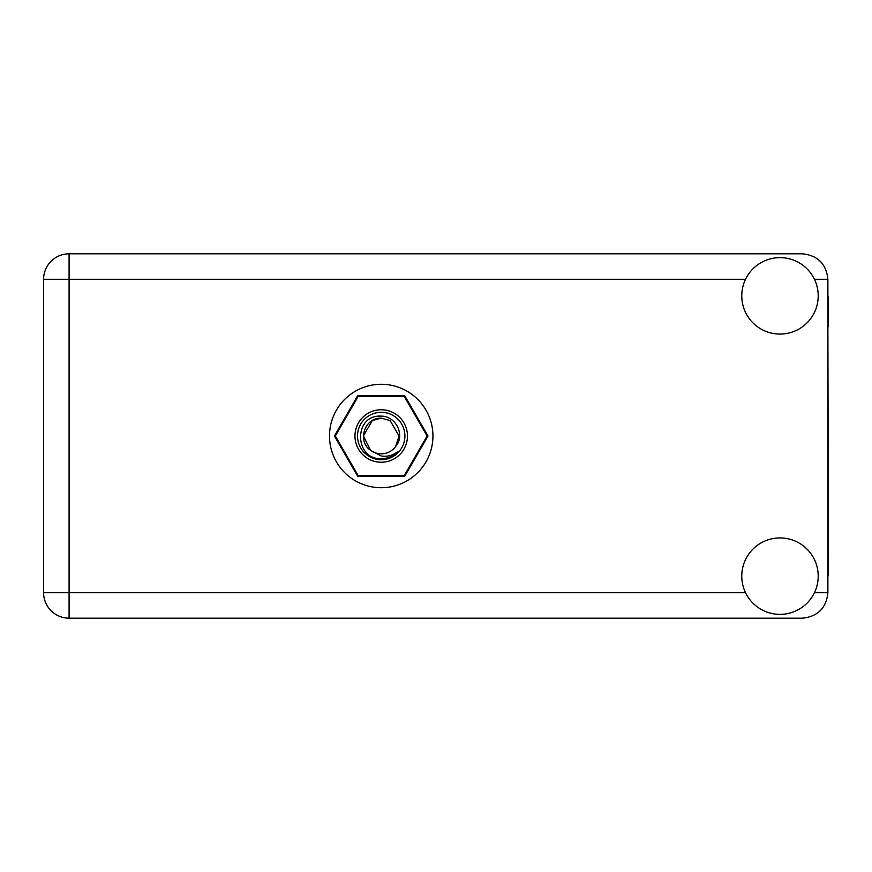 <?xml version="1.0" encoding="UTF-8"?>
<svg xmlns="http://www.w3.org/2000/svg" width="872" height="872" viewBox="0 0 872 872"><rect width="100%" height="100%" fill="white"/><g stroke="black" fill="none" stroke-linecap="round" stroke-linejoin="round"><path stroke-width="1.31" d="M427.999 436L404.608 395.485L357.825 395.485L334.434 436L357.825 476.515L404.608 476.515L427.999 436M827.888 576.774A48.418 48.418 0 0 0 828.4 569.776L827.888 326.695M779.982 614.368A38.215 38.215 0 0 0 818.209 576.141A38.215 38.215 0 0 0 779.982 537.926A38.215 38.215 0 0 0 741.767 576.141A38.215 38.215 0 0 0 779.982 614.368M779.982 334.074A38.215 38.215 0 0 0 818.209 295.859A38.215 38.215 0 0 0 779.982 257.632A38.215 38.215 0 0 0 741.767 295.859A38.215 38.215 0 0 0 779.982 334.074M381.217 384.28A51.721 51.721 0 0 0 329.496 436A51.721 51.721 0 0 0 381.217 487.721A51.721 51.721 0 0 0 432.937 436A51.721 51.721 0 0 0 381.217 384.28M827.888 295.227A48.418 48.418 0 0 1 828.4 302.224L828.4 326.695M827.888 279.291C826.274 263.933 817.773 255.431 802.414 253.817L69.084 253.817A25.484 25.484 0 0 0 43.6 279.291L43.6 592.709A25.484 25.484 0 0 0 69.084 618.183L802.414 618.183C817.773 616.569 826.274 608.067 827.888 592.709L827.888 279.291L814.437 279.291M381.217 462.247A26.247 26.247 0 0 1 354.969 436A26.247 26.247 0 0 1 381.217 409.753A26.247 26.247 0 0 1 407.464 436A26.247 26.247 0 0 1 381.217 462.247M381.217 459.697A23.697 23.697 0 0 1 357.52 436A23.697 23.697 0 0 1 381.217 412.303A23.697 23.697 0 0 1 404.913 436A23.697 23.697 0 0 1 381.217 459.697M372.3 420.555L381.217 418.168L372.3 420.555L363.384 436L370.622 450.355L363.384 436L372.3 420.555L381.217 418.168L372.3 420.555L363.384 436L370.622 450.355L381.217 455.991C387.353 456.917 392.891 455.446 397.828 451.565C393.414 456.1 388.051 458.498 381.729 458.759L381.217 458.737C353.978 459.577 353.454 414.276 381.217 416.14C395.855 415.966 405.502 435.139 395.692 446.42A17.832 17.832 0 0 1 370.622 450.355C356.692 441.145 364.714 417.252 381.217 418.168L390.133 420.555L399.049 436L395.692 446.42L399.049 436L390.133 420.555L381.217 418.168L390.133 420.555M370.622 450.355L363.384 436L372.3 420.555L381.217 418.168L390.133 420.555L399.049 436L395.692 446.42L399.049 436L390.133 420.555L381.217 418.168L390.133 420.555L399.049 436L395.692 446.42L399.049 436L390.133 420.555L381.217 418.168L372.3 420.555L363.384 436L370.622 450.355L363.384 436L372.3 420.555L379.93 418.211M404.096 396.248A45.867 45.867 0 0 1 404.205 396.313L427.084 435.946A45.867 45.867 0 0 1 427.084 436.055L404.205 475.687A45.867 45.867 0 0 1 404.096 475.752L358.338 475.752A45.867 45.867 0 0 1 358.228 475.687L335.349 436.055A45.867 45.867 0 0 1 335.349 435.946L358.228 396.313A45.867 45.867 0 0 1 358.338 396.248L404.096 396.248M745.538 279.291L69.084 279.291L69.084 253.817A25.484 25.484 0 0 0 43.6 279.291L69.084 279.291L69.084 592.709L745.538 592.709M69.084 592.709L69.084 618.183A25.484 25.484 0 0 1 43.6 592.709L69.084 592.709M814.437 592.709L827.888 592.709"/></g></svg>
